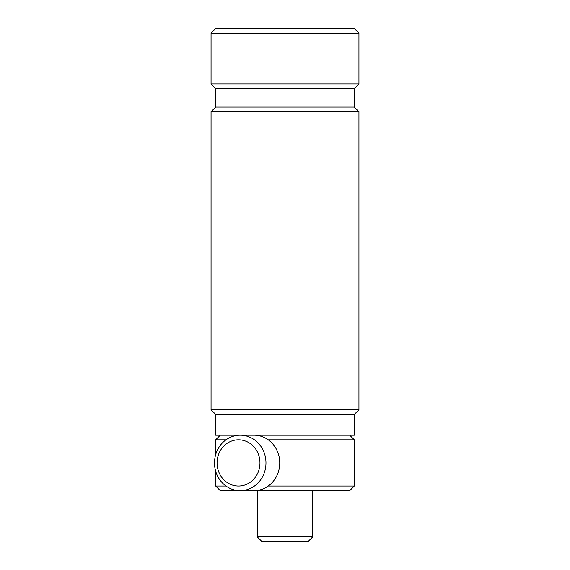 <?xml version="1.0" encoding="UTF-8"?>
<svg xmlns="http://www.w3.org/2000/svg" width="570" height="570" viewBox="0 0 570 570"><rect width="100%" height="100%" fill="white"/><g stroke="black" fill="none" stroke-linecap="round" stroke-linejoin="round"><path stroke-width="0.85" d="M358.943 83.961L354.326 88.578L354.326 107.067L215.674 107.067L215.674 88.578L354.326 88.578L215.674 88.578L211.057 83.961L358.943 83.961L358.943 33.124L211.057 33.124L211.057 83.961M211.057 33.124L215.674 28.5L354.326 28.5L358.943 33.124M327.8 414.404L215.674 414.404L215.674 435.202L240.241 435.202A27.731 25.735 90 0 1 265.591 458.166A27.731 25.735 90 0 1 248.947 489.024A27.731 25.735 90 0 1 240.241 490.663A27.731 25.735 90 0 1 214.883 467.699A27.731 25.735 90 0 1 231.527 436.841A27.731 25.735 90 0 1 240.241 435.202L354.326 435.202L354.326 414.404L327.8 414.404M211.057 409.787L358.943 409.787L358.943 111.691L211.057 111.691L211.057 409.787L215.674 414.404M268.235 486.039L354.326 486.039L349.702 490.663L254.013 490.663A27.731 25.735 -90 0 0 262.72 489.024A27.731 25.735 -90 0 0 279.364 458.166A27.731 25.735 -90 0 0 254.013 435.202M245.777 484.678A23.106 21.446 -90 0 0 258.695 455.109A23.106 21.446 -90 0 0 231.256 441.187A23.106 21.446 -90 0 0 218.339 470.756A23.106 21.446 -90 0 0 245.777 484.678M349.702 435.202L354.326 439.826L268.235 439.826M226.012 439.826L215.674 439.826L215.674 454.661M215.674 471.205L215.674 486.039L226.012 486.039M254.013 490.663L220.298 490.663L215.674 486.039M312.731 536.876L308.106 541.5L261.894 541.5L257.269 536.876L312.731 536.876L312.731 490.663M257.269 536.876L257.269 490.663M215.674 107.067L211.057 111.691M354.326 107.067L358.943 111.691M354.326 414.404L358.943 409.787M354.326 439.826L354.326 486.039M220.298 435.202L215.674 439.826"/></g></svg>
